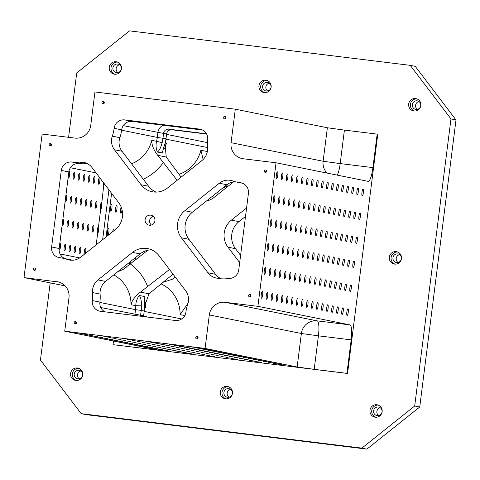 <?xml version="1.0" encoding="UTF-8"?>
<svg xmlns="http://www.w3.org/2000/svg" width="480" height="480" viewBox="0 0 480 480"><rect width="100%" height="100%" fill="white"/><g stroke="black" fill="none" stroke-linecap="round" stroke-linejoin="round"><path stroke-width="0.72" d="M68.586 137.31L76.716 72.972L129.54 30.87L410.226 65.34L450.966 118.932L456 119.946L415.266 66.354L410.226 65.34M199.176 347.904L192.552 347.076L199.176 347.904M162.696 282.414L172.326 279.264L175.332 277.17M233.658 181.806L214.11 197.382A19.296 18.852 -78.6 0 1 206.388 201.072M181.128 177.144L166.248 157.056L165.18 146.046L166.38 143.292L165.21 143.058M131.55 163.812A33.762 32.988 -78.6 0 0 151.776 140.346C151.644 145.008 153.648 150.012 157.782 155.352L177.144 180.318M245.508 216.414L238.944 221.64L231.39 220.116L246.57 208.02M117.552 271.872L123.222 269.364L147.792 250.242M169.476 269.466L140.502 292.098C135.186 296.148 132.024 300.354 131.01 304.716A33.762 32.988 -78.6 0 0 113.772 274.884M62.562 258.156A38.586 37.698 101.4 0 1 67.41 259.482A14.472 14.136 -78.6 0 0 69.228 259.98A14.472 14.136 -78.6 0 0 80.73 257.166L115.23 229.668A19.296 18.852 -78.6 0 0 118.65 202.602L92.046 167.598A14.472 14.136 -78.6 0 0 83.7 162.348A14.472 14.136 -78.6 0 0 79.71 162.132A38.586 37.698 101.4 0 1 71.856 162.006A9.648 9.426 -78.6 0 0 61.29 170.43L51.624 246.984A9.648 9.426 -78.6 0 0 59.766 257.7A38.586 37.698 101.4 0 1 62.562 258.156L70.116 259.68A38.586 37.698 101.4 0 1 72.498 260.244M151.548 249.81A19.296 18.852 101.4 0 0 140.07 253.926L105.57 281.424A14.472 14.136 101.4 0 0 100.104 294.078A38.586 37.698 101.4 0 1 99.912 302.1L92.358 300.576A9.648 9.426 -78.6 0 0 100.506 311.292L175.356 320.484A9.648 9.426 -78.6 0 0 185.922 312.066A38.586 37.698 101.4 0 1 187.734 304.242A14.472 14.136 -78.6 0 0 185.58 290.652L158.976 255.654A19.296 18.852 -78.6 0 0 147.852 248.646A19.296 18.852 -78.6 0 0 132.516 252.402L98.01 279.9A14.472 14.136 -78.6 0 0 92.55 292.554A38.586 37.698 101.4 0 1 92.358 300.576M156.048 192.102A19.296 18.852 101.4 0 1 148.614 186.264L122.01 151.26A14.472 14.136 101.4 0 1 119.862 137.67L112.308 136.146A14.472 14.136 -78.6 0 0 114.456 149.736L141.06 184.74A19.296 18.852 -78.6 0 0 152.19 191.742A19.296 18.852 -78.6 0 0 167.526 187.986L202.026 160.488A14.472 14.136 -78.6 0 0 207.492 147.84A38.586 37.698 101.4 0 1 207.678 139.818A9.648 9.426 -78.6 0 0 199.53 129.096L124.686 119.904A9.648 9.426 -78.6 0 0 114.12 128.328A38.586 37.698 101.4 0 1 112.308 136.146M121.626 130.212L157.284 137.4A33.762 32.988 101.4 0 1 156.558 141.312L162.138 142.65C160.866 147.582 159.282 150.714 157.392 152.046L162.294 152.94M140.502 292.098L148.974 293.808L145.158 304.68L145.614 307.662A33.762 32.988 -78.6 0 0 145.188 301.896M148.974 293.808L173.046 274.164M134.844 315.51A9.648 9.426 101.4 0 1 134.922 314.436L135.522 309.648A33.762 32.988 101.4 0 0 135.792 305.682A16.884 16.494 101.4 0 1 139.272 295.476L144.306 296.49L144.54 306.504A38.586 37.698 -78.6 0 1 144.228 311.034L143.628 315.822A4.824 4.71 101.4 0 0 143.592 316.584M226.548 185.004L227.712 186.54M144.138 296.562L144.306 296.49A16.884 16.494 101.4 0 0 144.036 296.862M139.272 295.476C140.76 297.372 141.51 300.846 141.516 305.892A38.586 37.698 -78.6 0 1 141.21 310.428L144.228 311.034M119.22 270.54L120.138 271.008M121.05 270.6L119.76 270.108M202.758 352.314L196.134 351.492L202.758 352.314M207.792 353.328L201.168 352.506L207.792 353.328M197.724 351.3L191.1 350.472L197.724 351.3M212.832 354.348L206.208 353.52L212.832 354.348M217.866 355.362L211.242 354.534L217.866 355.362M222.9 356.376L216.276 355.554L222.9 356.376M227.94 357.39L221.316 356.568L227.94 357.39M232.974 358.41L226.35 357.582L232.974 358.41M238.014 359.424L231.384 358.596L238.014 359.424M129.006 339.288L122.382 338.46L129.006 339.288M134.04 340.302L127.416 339.474L134.04 340.302M139.08 341.316L132.456 340.494L139.08 341.316M144.114 342.33L137.49 341.508L144.114 342.33M149.148 343.35L142.524 342.522L149.148 343.35M154.188 344.364L147.564 343.536L154.188 344.364M159.222 345.378L152.598 344.556L159.222 345.378M164.256 346.398L157.632 345.57L164.256 346.398M169.296 347.412L162.672 346.584L169.296 347.412M174.33 348.426L167.706 347.604L174.33 348.426M179.37 349.44L172.74 348.618L179.37 349.44M184.404 350.46L177.78 349.632L184.404 350.46M189.438 351.474L182.814 350.646L189.438 351.474M194.478 352.488L187.854 351.666L194.478 352.488M199.512 353.502L192.888 352.68L199.512 353.502M204.546 354.522L197.922 353.694L204.546 354.522M209.586 355.536L202.962 354.708L209.586 355.536M214.62 356.55L207.996 355.728L214.62 356.55M105.612 336.414L98.988 335.586L105.612 336.414M110.652 337.428L104.028 336.606L110.652 337.428M115.686 338.442L109.062 337.62L115.686 338.442M120.726 339.462L114.102 338.634L120.726 339.462M125.76 340.476L119.136 339.648L125.76 340.476M130.794 341.49L124.17 340.668L130.794 341.49M135.834 342.51L129.21 341.682L135.834 342.51M140.868 343.524L134.244 342.696L140.868 343.524M145.902 344.538L139.278 343.716L145.902 344.538M150.942 345.552L144.318 344.73L150.942 345.552M155.976 346.572L149.352 345.744L155.976 346.572M140.58 316.212A4.824 4.71 101.4 0 1 140.604 315.21L141.21 310.428L135.522 309.648L99.876 302.46M321.786 229.908A3.378 0.72 -83 0 1 322.074 233.376A3.378 0.72 -83 0 1 320.952 236.61A3.378 0.72 -83 0 1 320.652 233.172A3.378 0.72 -83 0 1 321.774 229.908A3.378 0.72 -83 0 1 321.786 229.908M326.82 230.928A3.378 0.72 -83 0 1 327.108 234.39A3.378 0.72 -83 0 1 325.986 237.624A3.378 0.72 -83 0 1 325.686 234.186A3.378 0.72 -83 0 1 326.808 230.922A3.378 0.72 -83 0 1 326.82 230.928M316.752 228.894A3.378 0.72 -83 0 1 317.034 232.356A3.378 0.72 -83 0 1 315.912 235.596A3.378 0.72 -83 0 1 315.612 232.158A3.378 0.72 -83 0 1 316.74 228.894A3.378 0.72 -83 0 1 316.752 228.894M331.86 231.942A3.378 0.72 -83 0 1 332.142 235.404A3.378 0.72 -83 0 1 331.026 238.644A3.378 0.72 -83 0 1 330.726 235.206A3.378 0.72 -83 0 1 331.848 231.942A3.378 0.72 -83 0 1 331.86 231.942M336.894 232.956A3.378 0.72 -83 0 1 337.182 236.424A3.378 0.72 -83 0 1 336.06 239.658A3.378 0.72 -83 0 1 335.76 236.22A3.378 0.72 -83 0 1 336.882 232.956A3.378 0.72 -83 0 1 336.894 232.956M341.928 233.97A3.378 0.72 -83 0 1 342.216 237.438A3.378 0.72 -83 0 1 341.094 240.672A3.378 0.72 -83 0 1 340.794 237.234A3.378 0.72 -83 0 1 341.916 233.97A3.378 0.72 -83 0 1 341.928 233.97M346.968 234.99A3.378 0.72 -83 0 1 347.25 238.452A3.378 0.72 -83 0 1 346.134 241.692A3.378 0.72 -83 0 1 345.834 238.248A3.378 0.72 -83 0 1 346.956 234.984A3.378 0.72 -83 0 1 346.968 234.99M352.002 236.004A3.378 0.72 -83 0 1 352.29 239.466A3.378 0.72 -83 0 1 351.168 242.706A3.378 0.72 -83 0 1 350.868 239.268A3.378 0.72 -83 0 1 351.99 236.004A3.378 0.72 -83 0 1 352.002 236.004M357.036 237.018A3.378 0.72 -83 0 1 357.324 240.486A3.378 0.72 -83 0 1 356.202 243.72A3.378 0.72 -83 0 1 355.902 240.282A3.378 0.72 -83 0 1 357.03 237.018A3.378 0.72 -83 0 1 357.036 237.018M268.404 243.678A3.378 0.72 -83 0 1 268.686 247.14A3.378 0.72 -83 0 1 267.564 250.38A3.378 0.72 -83 0 1 267.264 246.942A3.378 0.72 -83 0 1 268.392 243.678A3.378 0.72 -83 0 1 268.404 243.678M273.438 244.692A3.378 0.72 -83 0 1 273.726 248.16A3.378 0.72 -83 0 1 272.604 251.394A3.378 0.72 -83 0 1 272.304 247.956A3.378 0.72 -83 0 1 273.426 244.692A3.378 0.72 -83 0 1 273.438 244.692M278.472 245.706A3.378 0.72 -83 0 1 278.76 249.174A3.378 0.72 -83 0 1 277.638 252.408A3.378 0.72 -83 0 1 277.338 248.97A3.378 0.72 -83 0 1 278.46 245.706A3.378 0.72 -83 0 1 278.472 245.706M283.512 246.726A3.378 0.72 -83 0 1 283.794 250.188A3.378 0.72 -83 0 1 282.678 253.422A3.378 0.72 -83 0 1 282.378 249.984A3.378 0.72 -83 0 1 283.5 246.72A3.378 0.72 -83 0 1 283.512 246.726M288.546 247.74A3.378 0.72 -83 0 1 288.834 251.202A3.378 0.72 -83 0 1 287.712 254.442A3.378 0.72 -83 0 1 287.412 251.004A3.378 0.72 -83 0 1 288.534 247.74A3.378 0.72 -83 0 1 288.546 247.74M293.58 248.754A3.378 0.72 -83 0 1 293.868 252.222A3.378 0.72 -83 0 1 292.746 255.456A3.378 0.72 -83 0 1 292.446 252.018A3.378 0.72 -83 0 1 293.568 248.754A3.378 0.72 -83 0 1 293.58 248.754M298.62 249.774A3.378 0.72 -83 0 1 298.902 253.236A3.378 0.72 -83 0 1 297.786 256.47A3.378 0.72 -83 0 1 297.486 253.032A3.378 0.72 -83 0 1 298.608 249.768A3.378 0.72 -83 0 1 298.62 249.774M303.654 250.788A3.378 0.72 -83 0 1 303.942 254.25A3.378 0.72 -83 0 1 302.82 257.49A3.378 0.72 -83 0 1 302.52 254.046A3.378 0.72 -83 0 1 303.642 250.788A3.378 0.72 -83 0 1 303.654 250.788M308.694 251.802A3.378 0.72 -83 0 1 308.976 255.264A3.378 0.72 -83 0 1 307.854 258.504A3.378 0.72 -83 0 1 307.554 255.066A3.378 0.72 -83 0 1 308.682 251.802A3.378 0.72 -83 0 1 308.694 251.802M313.728 252.816A3.378 0.72 -83 0 1 314.01 256.284A3.378 0.72 -83 0 1 312.894 259.518A3.378 0.72 -83 0 1 312.594 256.08A3.378 0.72 -83 0 1 313.716 252.816A3.378 0.72 -83 0 1 313.728 252.816M318.762 253.836A3.378 0.72 -83 0 1 319.05 257.298A3.378 0.72 -83 0 1 317.928 260.532A3.378 0.72 -83 0 1 317.628 257.094A3.378 0.72 -83 0 1 318.75 253.83A3.378 0.72 -83 0 1 318.762 253.836M323.802 254.85A3.378 0.72 -83 0 1 324.084 258.312A3.378 0.72 -83 0 1 322.962 261.552A3.378 0.72 -83 0 1 322.662 258.114A3.378 0.72 -83 0 1 323.79 254.85A3.378 0.72 -83 0 1 323.802 254.85M328.836 255.864A3.378 0.72 -83 0 1 329.124 259.332A3.378 0.72 -83 0 1 328.002 262.566A3.378 0.72 -83 0 1 327.702 259.128A3.378 0.72 -83 0 1 328.824 255.864A3.378 0.72 -83 0 1 328.836 255.864M333.87 256.878A3.378 0.72 -83 0 1 334.158 260.346A3.378 0.72 -83 0 1 333.036 263.58A3.378 0.72 -83 0 1 332.736 260.142A3.378 0.72 -83 0 1 333.858 256.878A3.378 0.72 -83 0 1 333.87 256.878M338.91 257.898A3.378 0.72 -83 0 1 339.192 261.36A3.378 0.72 -83 0 1 338.076 264.594A3.378 0.72 -83 0 1 337.776 261.156A3.378 0.72 -83 0 1 338.898 257.892A3.378 0.72 -83 0 1 338.91 257.898M343.944 258.912A3.378 0.72 -83 0 1 344.232 262.374A3.378 0.72 -83 0 1 343.11 265.614A3.378 0.72 -83 0 1 342.81 262.176A3.378 0.72 -83 0 1 343.932 258.912A3.378 0.72 -83 0 1 343.944 258.912M348.978 259.926A3.378 0.72 -83 0 1 349.266 263.394A3.378 0.72 -83 0 1 348.144 266.628A3.378 0.72 -83 0 1 347.844 263.19A3.378 0.72 -83 0 1 348.966 259.926A3.378 0.72 -83 0 1 348.978 259.926M354.018 260.946A3.378 0.72 -83 0 1 354.3 264.408A3.378 0.72 -83 0 1 353.184 267.642A3.378 0.72 -83 0 1 352.884 264.204A3.378 0.72 -83 0 1 354.006 260.94A3.378 0.72 -83 0 1 354.018 260.946M265.38 267.6A3.378 0.72 -83 0 1 265.662 271.068A3.378 0.72 -83 0 1 264.546 274.302A3.378 0.72 -83 0 1 264.246 270.864A3.378 0.72 -83 0 1 265.368 267.6A3.378 0.72 -83 0 1 265.38 267.6M270.414 268.614A3.378 0.72 -83 0 1 270.702 272.082A3.378 0.72 -83 0 1 269.58 275.316A3.378 0.72 -83 0 1 269.28 271.878A3.378 0.72 -83 0 1 270.402 268.614A3.378 0.72 -83 0 1 270.414 268.614M275.454 269.634A3.378 0.72 -83 0 1 275.736 273.096A3.378 0.72 -83 0 1 274.62 276.33A3.378 0.72 -83 0 1 274.314 272.892A3.378 0.72 -83 0 1 275.442 269.628A3.378 0.72 -83 0 1 275.454 269.634M280.488 270.648A3.378 0.72 -83 0 1 280.776 274.11A3.378 0.72 -83 0 1 279.654 277.35A3.378 0.72 -83 0 1 279.354 273.912A3.378 0.72 -83 0 1 280.476 270.648A3.378 0.72 -83 0 1 280.488 270.648M285.522 271.662A3.378 0.72 -83 0 1 285.81 275.13A3.378 0.72 -83 0 1 284.688 278.364A3.378 0.72 -83 0 1 284.388 274.926A3.378 0.72 -83 0 1 285.51 271.662A3.378 0.72 -83 0 1 285.522 271.662M290.562 272.682A3.378 0.72 -83 0 1 290.844 276.144A3.378 0.72 -83 0 1 289.728 279.378A3.378 0.72 -83 0 1 289.428 275.94A3.378 0.72 -83 0 1 290.55 272.676A3.378 0.72 -83 0 1 290.562 272.682M295.596 273.696A3.378 0.72 -83 0 1 295.884 277.158A3.378 0.72 -83 0 1 294.762 280.398A3.378 0.72 -83 0 1 294.462 276.954A3.378 0.72 -83 0 1 295.584 273.69A3.378 0.72 -83 0 1 295.596 273.696M300.63 274.71A3.378 0.72 -83 0 1 300.918 278.172A3.378 0.72 -83 0 1 299.796 281.412A3.378 0.72 -83 0 1 299.496 277.974A3.378 0.72 -83 0 1 300.624 274.71A3.378 0.72 -83 0 1 300.63 274.71M305.67 275.724A3.378 0.72 -83 0 1 305.952 279.192A3.378 0.72 -83 0 1 304.836 282.426A3.378 0.72 -83 0 1 304.536 278.988A3.378 0.72 -83 0 1 305.658 275.724A3.378 0.72 -83 0 1 305.67 275.724M310.704 276.744A3.378 0.72 -83 0 1 310.992 280.206A3.378 0.72 -83 0 1 309.87 283.44A3.378 0.72 -83 0 1 309.57 280.002A3.378 0.72 -83 0 1 310.692 276.738A3.378 0.72 -83 0 1 310.704 276.744M315.744 277.758A3.378 0.72 -83 0 1 316.026 281.22A3.378 0.72 -83 0 1 314.904 284.46A3.378 0.72 -83 0 1 314.604 281.022A3.378 0.72 -83 0 1 315.732 277.758A3.378 0.72 -83 0 1 315.744 277.758M319.77 204.972A3.378 0.72 -83 0 1 320.058 208.434A3.378 0.72 -83 0 1 318.936 211.674A3.378 0.72 -83 0 1 318.636 208.236A3.378 0.72 -83 0 1 319.758 204.972A3.378 0.72 -83 0 1 319.77 204.972M324.81 205.986A3.378 0.72 -83 0 1 325.092 209.454A3.378 0.72 -83 0 1 323.976 212.688A3.378 0.72 -83 0 1 323.67 209.25A3.378 0.72 -83 0 1 324.798 205.986A3.378 0.72 -83 0 1 324.81 205.986M314.736 203.958A3.378 0.72 -83 0 1 315.018 207.42A3.378 0.72 -83 0 1 313.902 210.654A3.378 0.72 -83 0 1 313.602 207.216A3.378 0.72 -83 0 1 314.724 203.952A3.378 0.72 -83 0 1 314.736 203.958M329.844 207A3.378 0.72 -83 0 1 330.132 210.468A3.378 0.72 -83 0 1 329.01 213.702A3.378 0.72 -83 0 1 328.71 210.264A3.378 0.72 -83 0 1 329.832 207A3.378 0.72 -83 0 1 329.844 207M334.878 208.02A3.378 0.72 -83 0 1 335.166 211.482A3.378 0.72 -83 0 1 334.044 214.716A3.378 0.72 -83 0 1 333.744 211.278A3.378 0.72 -83 0 1 334.866 208.014A3.378 0.72 -83 0 1 334.878 208.02M339.918 209.034A3.378 0.72 -83 0 1 340.2 212.496A3.378 0.72 -83 0 1 339.084 215.736A3.378 0.72 -83 0 1 338.784 212.298A3.378 0.72 -83 0 1 339.906 209.034A3.378 0.72 -83 0 1 339.918 209.034M344.952 210.048A3.378 0.72 -83 0 1 345.24 213.516A3.378 0.72 -83 0 1 344.118 216.75A3.378 0.72 -83 0 1 343.818 213.312A3.378 0.72 -83 0 1 344.94 210.048A3.378 0.72 -83 0 1 344.952 210.048M349.986 211.068A3.378 0.72 -83 0 1 350.274 214.53A3.378 0.72 -83 0 1 349.152 217.764A3.378 0.72 -83 0 1 348.852 214.326A3.378 0.72 -83 0 1 349.98 211.062A3.378 0.72 -83 0 1 349.986 211.068M355.026 212.082A3.378 0.72 -83 0 1 355.308 215.544A3.378 0.72 -83 0 1 354.192 218.784A3.378 0.72 -83 0 1 353.892 215.34A3.378 0.72 -83 0 1 355.014 212.076A3.378 0.72 -83 0 1 355.026 212.082M360.06 213.096A3.378 0.72 -83 0 1 360.348 216.558A3.378 0.72 -83 0 1 359.226 219.798A3.378 0.72 -83 0 1 358.926 216.36A3.378 0.72 -83 0 1 360.048 213.096A3.378 0.72 -83 0 1 360.06 213.096M271.422 219.756A3.378 0.72 -83 0 1 271.71 223.218A3.378 0.72 -83 0 1 270.588 226.452A3.378 0.72 -83 0 1 270.288 223.014A3.378 0.72 -83 0 1 271.41 219.75A3.378 0.72 -83 0 1 271.422 219.756M276.462 220.77A3.378 0.72 -83 0 1 276.744 224.232A3.378 0.72 -83 0 1 275.628 227.472A3.378 0.72 -83 0 1 275.322 224.034A3.378 0.72 -83 0 1 276.45 220.77A3.378 0.72 -83 0 1 276.462 220.77M281.496 221.784A3.378 0.72 -83 0 1 281.784 225.252A3.378 0.72 -83 0 1 280.662 228.486A3.378 0.72 -83 0 1 280.362 225.048A3.378 0.72 -83 0 1 281.484 221.784A3.378 0.72 -83 0 1 281.496 221.784M286.53 222.804A3.378 0.72 -83 0 1 286.818 226.266A3.378 0.72 -83 0 1 285.696 229.5A3.378 0.72 -83 0 1 285.396 226.062A3.378 0.72 -83 0 1 286.518 222.798A3.378 0.72 -83 0 1 286.53 222.804M291.57 223.818A3.378 0.72 -83 0 1 291.852 227.28A3.378 0.72 -83 0 1 290.736 230.52A3.378 0.72 -83 0 1 290.436 227.076A3.378 0.72 -83 0 1 291.558 223.812A3.378 0.72 -83 0 1 291.57 223.818M296.604 224.832A3.378 0.72 -83 0 1 296.892 228.294A3.378 0.72 -83 0 1 295.77 231.534A3.378 0.72 -83 0 1 295.47 228.096A3.378 0.72 -83 0 1 296.592 224.832A3.378 0.72 -83 0 1 296.604 224.832M301.638 225.846A3.378 0.72 -83 0 1 301.926 229.314A3.378 0.72 -83 0 1 300.804 232.548A3.378 0.72 -83 0 1 300.504 229.11A3.378 0.72 -83 0 1 301.632 225.846A3.378 0.72 -83 0 1 301.638 225.846M306.678 226.866A3.378 0.72 -83 0 1 306.96 230.328A3.378 0.72 -83 0 1 305.844 233.562A3.378 0.72 -83 0 1 305.544 230.124A3.378 0.72 -83 0 1 306.666 226.86A3.378 0.72 -83 0 1 306.678 226.866M311.712 227.88A3.378 0.72 -83 0 1 312 231.342A3.378 0.72 -83 0 1 310.878 234.582A3.378 0.72 -83 0 1 310.578 231.144A3.378 0.72 -83 0 1 311.7 227.88A3.378 0.72 -83 0 1 311.712 227.88M239.676 262.584L227.976 247.188A19.296 18.852 -78.6 0 1 231.39 220.116M240.588 255.366L235.53 248.706L227.976 247.188M238.944 221.64A19.296 18.852 -78.6 0 0 235.53 248.706M162.138 142.65A38.586 37.698 -78.6 0 0 162.972 138.18L163.572 133.392A4.824 4.71 101.4 0 1 168.858 129.18L206.514 133.806M162.258 152.646A16.884 16.494 101.4 0 0 162.426 153.06C162.576 151.368 163.488 148.098 165.162 143.256A38.586 37.698 -78.6 0 0 165.99 138.786L166.596 134.004A4.824 4.71 101.4 0 1 171.876 129.792L206.652 134.064M106.08 236.958L111.594 193.32M108.888 231.912A3.378 0.72 97 0 0 108.594 228.42A3.378 0.72 97 0 0 107.478 231.63A3.378 0.72 97 0 0 107.772 235.122A3.378 0.72 97 0 0 108.888 231.912M96.204 244.83L97.686 233.088L98.136 232.686L98.838 226.854L98.532 226.392A3.378 0.72 97 0 0 98.526 226.392A3.378 0.72 97 0 0 97.404 229.626A3.378 0.72 97 0 0 97.686 233.088A3.378 0.72 97 0 0 97.698 233.094M98.04 232.812A3.378 0.72 97 0 0 98.814 229.884A3.378 0.72 97 0 0 98.784 226.728M114.024 230.628A3.378 0.72 97 0 0 113.634 229.44A3.378 0.72 97 0 0 112.662 231.714M65.13 201.372A3.378 0.72 97 0 0 65.472 202.062A3.378 0.72 97 0 0 66.588 198.852A3.378 0.72 97 0 0 66.294 195.36A3.378 0.72 97 0 0 65.826 195.882M71.622 199.866A3.378 0.72 97 0 0 71.328 196.374A3.378 0.72 97 0 0 70.212 199.584A3.378 0.72 97 0 0 70.506 203.076A3.378 0.72 97 0 0 71.622 199.866M76.656 200.88A3.378 0.72 97 0 0 76.362 197.388A3.378 0.72 97 0 0 75.246 200.598A3.378 0.72 97 0 0 75.54 204.09A3.378 0.72 97 0 0 76.656 200.88M81.696 201.9A3.378 0.72 97 0 0 81.402 198.402A3.378 0.72 97 0 0 80.286 201.612A3.378 0.72 97 0 0 80.58 205.104A3.378 0.72 97 0 0 81.696 201.9M86.73 202.914A3.378 0.72 97 0 0 86.436 199.422A3.378 0.72 97 0 0 85.32 202.626A3.378 0.72 97 0 0 85.614 206.124A3.378 0.72 97 0 0 86.73 202.914M91.764 203.928A3.378 0.72 97 0 0 91.476 200.436A3.378 0.72 97 0 0 90.354 203.646A3.378 0.72 97 0 0 90.648 207.138A3.378 0.72 97 0 0 91.764 203.928M96.804 204.942A3.378 0.72 97 0 0 96.51 201.45A3.378 0.72 97 0 0 95.394 204.66A3.378 0.72 97 0 0 95.688 208.152A3.378 0.72 97 0 0 96.804 204.942M101.556 202.47A3.378 0.72 97 0 0 101.544 202.464A3.378 0.72 97 0 0 100.428 205.704A3.378 0.72 97 0 0 100.71 209.166A3.378 0.72 97 0 0 100.722 209.172L101.16 208.764L103.734 185.244A3.378 0.72 97 0 0 103.746 185.244A3.378 0.72 97 0 1 103.374 182.502M101.064 208.89A3.378 0.72 97 0 0 101.838 205.962A3.378 0.72 97 0 0 101.802 202.806M111.912 207.99A3.378 0.72 97 0 0 111.618 204.498A3.378 0.72 97 0 0 110.502 207.708A3.378 0.72 97 0 0 110.796 211.2A3.378 0.72 97 0 0 111.912 207.99M116.946 209.004A3.378 0.72 97 0 0 116.652 205.512A3.378 0.72 97 0 0 115.536 208.722A3.378 0.72 97 0 0 115.83 212.214A3.378 0.72 97 0 0 116.946 209.004M121.194 207.114A3.378 0.72 97 0 0 120.576 209.736A3.378 0.72 97 0 0 120.87 213.234A3.378 0.72 97 0 0 121.986 210.024A3.378 0.72 97 0 0 122.022 209.7M68.154 177.45A3.378 0.72 97 0 0 68.49 178.134A3.378 0.72 97 0 0 69.606 174.93A3.378 0.72 97 0 0 69.312 171.432A3.378 0.72 97 0 0 68.844 171.96A9.648 9.426 101.4 0 1 79.41 163.53L71.856 162.006M74.646 175.944A3.378 0.72 97 0 0 74.352 172.452A3.378 0.72 97 0 0 73.236 175.656A3.378 0.72 97 0 0 73.53 179.154A3.378 0.72 97 0 0 74.646 175.944M79.68 176.958A3.378 0.72 97 0 0 79.386 173.466A3.378 0.72 97 0 0 78.27 176.676A3.378 0.72 97 0 0 78.564 180.168A3.378 0.72 97 0 0 79.68 176.958M84.714 177.972A3.378 0.72 97 0 0 84.42 174.48A3.378 0.72 97 0 0 83.304 177.69A3.378 0.72 97 0 0 83.598 181.182A3.378 0.72 97 0 0 84.714 177.972M89.754 178.992A3.378 0.72 97 0 0 89.46 175.494A3.378 0.72 97 0 0 88.344 178.704A3.378 0.72 97 0 0 88.638 182.196A3.378 0.72 97 0 0 89.754 178.992M94.788 180.006A3.378 0.72 97 0 0 94.494 176.514A3.378 0.72 97 0 0 93.378 179.724A3.378 0.72 97 0 0 93.672 183.216A3.378 0.72 97 0 0 94.788 180.006M99.624 177.57A3.378 0.72 97 0 0 99.534 177.528A3.378 0.72 97 0 0 98.412 180.738A3.378 0.72 97 0 0 98.706 184.23A3.378 0.72 97 0 0 99.828 181.02A3.378 0.72 97 0 0 99.72 177.696M104.088 184.968A3.378 0.72 97 0 0 104.484 183.96M104.604 184.128L103.734 185.244M102.636 239.706L108.936 189.822M90.552 249.336A3.378 0.72 97 0 0 90.462 249.3A3.378 0.72 97 0 0 90.03 249.75M129.522 262.332A3.378 0.72 97 0 0 129.93 264.126A3.378 0.72 97 0 0 131.016 261.138M136.176 259.494A3.378 0.72 97 0 0 135.792 258.438A3.378 0.72 97 0 0 134.856 260.55M62.106 225.3A3.378 0.72 97 0 0 62.448 225.984A3.378 0.72 97 0 0 63.564 222.774A3.378 0.72 97 0 0 63.27 219.282A3.378 0.72 97 0 0 62.802 219.804M68.598 223.788A3.378 0.72 97 0 0 68.304 220.296A3.378 0.72 97 0 0 67.188 223.506A3.378 0.72 97 0 0 67.482 226.998A3.378 0.72 97 0 0 68.598 223.788M73.638 224.808A3.378 0.72 97 0 0 73.344 221.31A3.378 0.72 97 0 0 72.228 224.52A3.378 0.72 97 0 0 72.522 228.012A3.378 0.72 97 0 0 73.638 224.808M78.672 225.822A3.378 0.72 97 0 0 78.378 222.33A3.378 0.72 97 0 0 77.262 225.534A3.378 0.72 97 0 0 77.556 229.032A3.378 0.72 97 0 0 78.672 225.822M83.706 226.836A3.378 0.72 97 0 0 83.412 223.344A3.378 0.72 97 0 0 82.296 226.554A3.378 0.72 97 0 0 82.59 230.046A3.378 0.72 97 0 0 83.706 226.836M88.746 227.85A3.378 0.72 97 0 0 88.452 224.358A3.378 0.72 97 0 0 87.336 227.568A3.378 0.72 97 0 0 87.63 231.06A3.378 0.72 97 0 0 88.746 227.85M93.78 228.87A3.378 0.72 97 0 0 93.486 225.372A3.378 0.72 97 0 0 92.37 228.582A3.378 0.72 97 0 0 92.664 232.074A3.378 0.72 97 0 0 93.78 228.87M117.96 72.594A4.338 4.242 101.4 0 1 119.538 64.77M117.654 64.05A4.338 4.242 101.4 0 1 121.272 69.192A4.338 4.242 101.4 0 1 116.256 72.612A4.338 4.242 101.4 0 1 112.926 67.674A4.338 4.242 101.4 0 1 117.654 64.05M417.36 109.362A4.338 4.242 101.4 0 1 418.938 101.538M79.278 378.816A4.338 4.242 101.4 0 1 80.856 370.992M228.972 397.2A4.338 4.242 101.4 0 1 230.55 389.376M378.672 415.584A4.338 4.242 101.4 0 1 380.25 407.76M398.016 262.47A4.338 4.242 101.4 0 1 399.594 254.652M267.66 90.978A4.338 4.242 101.4 0 1 269.238 83.154M50.196 282.888L40.452 360.054L81.186 413.646L86.22 414.66L366.906 449.13L419.736 407.028L456 119.946M235.302 109.194L327.366 127.764L323.13 161.256L231.072 142.686L235.302 109.194L94.956 91.962L90.726 125.454A14.472 14.136 -78.6 0 1 74.88 138.084L42.132 134.064L24 277.602L65.172 285.906M327.366 127.764L344.418 130.092L340.188 163.584L323.13 161.256A14.472 14.136 101.4 0 0 326.928 173.052M337.38 175.158A14.472 3.072 -83 0 0 340.188 163.584L372.936 167.61L377.166 134.118L344.418 130.092M377.166 134.118L377.772 134.238L347.55 373.47L113.646 344.748L145.788 348.648L145.92 347.568M419.736 407.028L414.696 406.014L450.966 118.932M109.266 67.254A6.27 6.126 101.4 0 1 116.592 61.854A6.27 6.126 101.4 0 1 121.356 69.21A6.27 6.126 101.4 0 1 114.108 74.148A6.27 6.126 101.4 0 1 109.266 67.254M408.666 104.022A6.27 6.126 101.4 0 1 415.986 98.622A6.27 6.126 101.4 0 1 420.756 105.978A6.27 6.126 101.4 0 1 413.508 110.91A6.27 6.126 101.4 0 1 408.666 104.022M70.584 373.47A6.27 6.126 101.4 0 1 77.904 368.07A6.27 6.126 101.4 0 1 82.668 375.432A6.27 6.126 101.4 0 1 75.426 380.364A6.27 6.126 101.4 0 1 70.584 373.47M220.284 391.854A6.27 6.126 101.4 0 1 227.604 386.454A6.27 6.126 101.4 0 1 232.368 393.816A6.27 6.126 101.4 0 1 225.126 398.748A6.27 6.126 101.4 0 1 220.284 391.854M369.984 410.238A6.27 6.126 101.4 0 1 377.304 404.838A6.27 6.126 101.4 0 1 382.068 412.194A6.27 6.126 101.4 0 1 374.826 417.132A6.27 6.126 101.4 0 1 369.984 410.238M389.322 257.13A6.27 6.126 101.4 0 1 396.648 251.73A6.27 6.126 101.4 0 1 401.412 259.086A6.27 6.126 101.4 0 1 394.164 264.024A6.27 6.126 101.4 0 1 389.322 257.13M258.966 85.638A6.27 6.126 101.4 0 1 266.286 80.238A6.27 6.126 101.4 0 1 271.056 87.594A6.27 6.126 101.4 0 1 263.808 92.526A6.27 6.126 101.4 0 1 258.966 85.638M81.186 413.646L361.872 448.116L414.696 406.014M237.15 433.11L233.1 432.54L237.15 433.11M366.906 449.13L361.872 448.116M267.354 82.434A4.338 4.242 101.4 0 1 270.972 87.576A4.338 4.242 101.4 0 1 265.956 90.996A4.338 4.242 101.4 0 1 262.626 86.058A4.338 4.242 101.4 0 1 267.354 82.434M267.156 80.478A6.27 6.126 -78.6 0 0 264.702 92.64M113.496 341.028L113.04 344.628M225.384 188.4A16.884 16.494 101.4 0 1 223.962 187.062M188.064 303.132L180.114 314.622L184.788 315.564M203.136 159.504L200.88 150.246A33.762 32.988 101.4 0 1 178.986 174.33M145.11 219.594A5.064 4.95 101.4 0 1 151.02 215.232A5.064 4.95 101.4 0 1 154.872 221.172A5.064 4.95 101.4 0 1 149.016 225.162A5.064 4.95 101.4 0 1 145.11 219.594M101.934 102.534A1.206 1.176 101.4 0 1 103.344 101.496A1.206 1.176 101.4 0 1 104.262 102.912A1.206 1.176 101.4 0 1 102.87 103.86A1.206 1.176 101.4 0 1 101.934 102.534M74.13 322.632A1.206 1.176 101.4 0 1 75.54 321.594A1.206 1.176 101.4 0 1 76.458 323.01A1.206 1.176 101.4 0 1 75.066 323.958A1.206 1.176 101.4 0 1 74.13 322.632M33.396 269.04A1.206 1.176 101.4 0 1 34.806 268.002A1.206 1.176 101.4 0 1 35.718 269.418A1.206 1.176 101.4 0 1 34.326 270.366A1.206 1.176 101.4 0 1 33.396 269.04M195.762 337.566A1.206 1.176 101.4 0 1 197.172 336.528A1.206 1.176 101.4 0 1 198.084 337.944A1.206 1.176 101.4 0 1 196.692 338.892A1.206 1.176 101.4 0 1 195.762 337.566M248.586 295.464A1.206 1.176 101.4 0 1 249.996 294.426A1.206 1.176 101.4 0 1 250.914 295.842A1.206 1.176 101.4 0 1 249.522 296.79A1.206 1.176 101.4 0 1 248.586 295.464M264.306 171.066A1.206 1.176 101.4 0 1 265.71 170.028A1.206 1.176 101.4 0 1 266.628 171.438A1.206 1.176 101.4 0 1 265.236 172.392A1.206 1.176 101.4 0 1 264.306 171.066M223.566 117.474A1.206 1.176 101.4 0 1 224.976 116.436A1.206 1.176 101.4 0 1 225.894 117.846A1.206 1.176 101.4 0 1 224.496 118.8A1.206 1.176 101.4 0 1 223.566 117.474M49.11 144.636A1.206 1.176 101.4 0 1 50.52 143.598A1.206 1.176 101.4 0 1 51.438 145.014A1.206 1.176 101.4 0 1 50.04 145.962A1.206 1.176 101.4 0 1 49.11 144.636M24 277.602L58.824 282.042M225.156 302.304L257.904 306.33L349.968 324.894L317.22 320.874L225.156 302.304A14.472 14.136 -78.6 0 0 209.31 314.934L205.08 348.432L64.734 331.194L68.97 297.702A14.472 14.136 -78.6 0 0 57.792 281.796A14.472 14.136 -78.6 0 0 56.748 281.622M257.904 306.33L276.036 162.786L243.294 158.766A14.472 14.136 -78.6 0 1 242.244 158.598A14.472 14.136 -78.6 0 1 231.072 142.686M220.332 278.262A38.586 37.698 101.4 0 1 228.18 278.382A9.648 9.426 -78.6 0 0 238.746 269.964L248.418 193.41A9.648 9.426 -78.6 0 0 240.27 182.688A38.586 37.698 101.4 0 1 237.474 182.238A38.586 37.698 101.4 0 1 232.626 180.912A14.472 14.136 -78.6 0 0 230.808 180.414A14.472 14.136 -78.6 0 0 219.306 183.228L184.806 210.726A19.296 18.852 -78.6 0 0 181.386 237.792L207.996 272.79A14.472 14.136 -78.6 0 0 216.342 278.046A14.472 14.136 -78.6 0 0 220.332 278.262M372.936 167.61A14.472 3.072 -83 0 1 368.148 181.362A14.472 3.072 -83 0 1 368.1 181.35L276.036 162.786M277.47 171.906A3.378 0.72 -83 0 1 277.752 175.374A3.378 0.72 -83 0 1 276.636 178.608A3.378 0.72 -83 0 1 276.336 175.17A3.378 0.72 -83 0 1 277.458 171.906A3.378 0.72 -83 0 1 277.47 171.906M282.504 172.926A3.378 0.72 -83 0 1 282.792 176.388A3.378 0.72 -83 0 1 281.67 179.622A3.378 0.72 -83 0 1 281.37 176.184A3.378 0.72 -83 0 1 282.492 172.92A3.378 0.72 -83 0 1 282.504 172.926M287.538 173.94A3.378 0.72 -83 0 1 287.826 177.402A3.378 0.72 -83 0 1 286.704 180.642A3.378 0.72 -83 0 1 286.404 177.198A3.378 0.72 -83 0 1 287.532 173.934A3.378 0.72 -83 0 1 287.538 173.94M292.578 174.954A3.378 0.72 -83 0 1 292.86 178.416A3.378 0.72 -83 0 1 291.744 181.656A3.378 0.72 -83 0 1 291.444 178.218A3.378 0.72 -83 0 1 292.566 174.954A3.378 0.72 -83 0 1 292.578 174.954M297.612 175.968A3.378 0.72 -83 0 1 297.9 179.436A3.378 0.72 -83 0 1 296.778 182.67A3.378 0.72 -83 0 1 296.478 179.232A3.378 0.72 -83 0 1 297.6 175.968A3.378 0.72 -83 0 1 297.612 175.968M302.652 176.988A3.378 0.72 -83 0 1 302.934 180.45A3.378 0.72 -83 0 1 301.812 183.684A3.378 0.72 -83 0 1 301.512 180.246A3.378 0.72 -83 0 1 302.64 176.982A3.378 0.72 -83 0 1 302.652 176.988M307.686 178.002A3.378 0.72 -83 0 1 307.968 181.464A3.378 0.72 -83 0 1 306.852 184.704A3.378 0.72 -83 0 1 306.552 181.266A3.378 0.72 -83 0 1 307.674 178.002A3.378 0.72 -83 0 1 307.686 178.002M312.72 179.016A3.378 0.72 -83 0 1 313.008 182.478A3.378 0.72 -83 0 1 311.886 185.718A3.378 0.72 -83 0 1 311.586 182.28A3.378 0.72 -83 0 1 312.708 179.016A3.378 0.72 -83 0 1 312.72 179.016M317.76 180.03A3.378 0.72 -83 0 1 318.042 183.498A3.378 0.72 -83 0 1 316.926 186.732A3.378 0.72 -83 0 1 316.62 183.294A3.378 0.72 -83 0 1 317.748 180.03A3.378 0.72 -83 0 1 317.76 180.03M322.794 181.05A3.378 0.72 -83 0 1 323.082 184.512A3.378 0.72 -83 0 1 321.96 187.746A3.378 0.72 -83 0 1 321.66 184.308A3.378 0.72 -83 0 1 322.782 181.044A3.378 0.72 -83 0 1 322.794 181.05M327.828 182.064A3.378 0.72 -83 0 1 328.116 185.526A3.378 0.72 -83 0 1 326.994 188.766A3.378 0.72 -83 0 1 326.694 185.328A3.378 0.72 -83 0 1 327.816 182.064A3.378 0.72 -83 0 1 327.828 182.064M332.868 183.078A3.378 0.72 -83 0 1 333.15 186.546A3.378 0.72 -83 0 1 332.034 189.78A3.378 0.72 -83 0 1 331.734 186.342A3.378 0.72 -83 0 1 332.856 183.078A3.378 0.72 -83 0 1 332.868 183.078M337.902 184.092A3.378 0.72 -83 0 1 338.19 187.56A3.378 0.72 -83 0 1 337.068 190.794A3.378 0.72 -83 0 1 336.768 187.356A3.378 0.72 -83 0 1 337.89 184.092A3.378 0.72 -83 0 1 337.902 184.092M342.936 185.112A3.378 0.72 -83 0 1 343.224 188.574A3.378 0.72 -83 0 1 342.102 191.808A3.378 0.72 -83 0 1 341.802 188.37A3.378 0.72 -83 0 1 342.93 185.106A3.378 0.72 -83 0 1 342.936 185.112M347.976 186.126A3.378 0.72 -83 0 1 348.258 189.588A3.378 0.72 -83 0 1 347.142 192.828A3.378 0.72 -83 0 1 346.842 189.39A3.378 0.72 -83 0 1 347.964 186.126A3.378 0.72 -83 0 1 347.976 186.126M353.01 187.14A3.378 0.72 -83 0 1 353.298 190.608A3.378 0.72 -83 0 1 352.176 193.842A3.378 0.72 -83 0 1 351.876 190.404A3.378 0.72 -83 0 1 352.998 187.14A3.378 0.72 -83 0 1 353.01 187.14M358.05 188.16A3.378 0.72 -83 0 1 358.332 191.622A3.378 0.72 -83 0 1 357.21 194.856A3.378 0.72 -83 0 1 356.91 191.418A3.378 0.72 -83 0 1 358.038 188.154A3.378 0.72 -83 0 1 358.05 188.16M363.084 189.174A3.378 0.72 -83 0 1 363.366 192.636A3.378 0.72 -83 0 1 362.25 195.876A3.378 0.72 -83 0 1 361.95 192.432A3.378 0.72 -83 0 1 363.072 189.174A3.378 0.72 -83 0 1 363.084 189.174M274.446 195.828A3.378 0.72 -83 0 1 274.734 199.296A3.378 0.72 -83 0 1 273.612 202.53A3.378 0.72 -83 0 1 273.312 199.092A3.378 0.72 -83 0 1 274.434 195.828A3.378 0.72 -83 0 1 274.446 195.828M279.48 196.848A3.378 0.72 -83 0 1 279.768 200.31A3.378 0.72 -83 0 1 278.646 203.544A3.378 0.72 -83 0 1 278.346 200.106A3.378 0.72 -83 0 1 279.468 196.842A3.378 0.72 -83 0 1 279.48 196.848M284.52 197.862A3.378 0.72 -83 0 1 284.802 201.324A3.378 0.72 -83 0 1 283.686 204.564A3.378 0.72 -83 0 1 283.386 201.126A3.378 0.72 -83 0 1 284.508 197.862A3.378 0.72 -83 0 1 284.52 197.862M289.554 198.876A3.378 0.72 -83 0 1 289.842 202.344A3.378 0.72 -83 0 1 288.72 205.578A3.378 0.72 -83 0 1 288.42 202.14A3.378 0.72 -83 0 1 289.542 198.876A3.378 0.72 -83 0 1 289.554 198.876M294.588 199.896A3.378 0.72 -83 0 1 294.876 203.358A3.378 0.72 -83 0 1 293.754 206.592A3.378 0.72 -83 0 1 293.454 203.154A3.378 0.72 -83 0 1 294.582 199.89A3.378 0.72 -83 0 1 294.588 199.896M299.628 200.91A3.378 0.72 -83 0 1 299.91 204.372A3.378 0.72 -83 0 1 298.794 207.612A3.378 0.72 -83 0 1 298.494 204.168A3.378 0.72 -83 0 1 299.616 200.91A3.378 0.72 -83 0 1 299.628 200.91M304.662 201.924A3.378 0.72 -83 0 1 304.95 205.386A3.378 0.72 -83 0 1 303.828 208.626A3.378 0.72 -83 0 1 303.528 205.188A3.378 0.72 -83 0 1 304.65 201.924A3.378 0.72 -83 0 1 304.662 201.924M309.702 202.938A3.378 0.72 -83 0 1 309.984 206.406A3.378 0.72 -83 0 1 308.862 209.64A3.378 0.72 -83 0 1 308.562 206.202A3.378 0.72 -83 0 1 309.69 202.938A3.378 0.72 -83 0 1 309.702 202.938M320.778 278.772A3.378 0.72 -83 0 1 321.06 282.234A3.378 0.72 -83 0 1 319.944 285.474A3.378 0.72 -83 0 1 319.644 282.036A3.378 0.72 -83 0 1 320.766 278.772A3.378 0.72 -83 0 1 320.778 278.772M325.812 279.786A3.378 0.72 -83 0 1 326.1 283.254A3.378 0.72 -83 0 1 324.978 286.488A3.378 0.72 -83 0 1 324.678 283.05A3.378 0.72 -83 0 1 325.8 279.786A3.378 0.72 -83 0 1 325.812 279.786M330.852 280.806A3.378 0.72 -83 0 1 331.134 284.268A3.378 0.72 -83 0 1 330.018 287.502A3.378 0.72 -83 0 1 329.712 284.064A3.378 0.72 -83 0 1 330.84 280.8A3.378 0.72 -83 0 1 330.852 280.806M335.886 281.82A3.378 0.72 -83 0 1 336.174 285.282A3.378 0.72 -83 0 1 335.052 288.522A3.378 0.72 -83 0 1 334.752 285.084A3.378 0.72 -83 0 1 335.874 281.82A3.378 0.72 -83 0 1 335.886 281.82M340.92 282.834A3.378 0.72 -83 0 1 341.208 286.302A3.378 0.72 -83 0 1 340.086 289.536A3.378 0.72 -83 0 1 339.786 286.098A3.378 0.72 -83 0 1 340.908 282.834A3.378 0.72 -83 0 1 340.92 282.834M345.96 283.854A3.378 0.72 -83 0 1 346.242 287.316A3.378 0.72 -83 0 1 345.126 290.55A3.378 0.72 -83 0 1 344.826 287.112A3.378 0.72 -83 0 1 345.948 283.848A3.378 0.72 -83 0 1 345.96 283.854M350.994 284.868A3.378 0.72 -83 0 1 351.282 288.33A3.378 0.72 -83 0 1 350.16 291.57A3.378 0.72 -83 0 1 349.86 288.126A3.378 0.72 -83 0 1 350.982 284.862A3.378 0.72 -83 0 1 350.994 284.868M262.356 291.522A3.378 0.72 -83 0 1 262.644 294.99A3.378 0.72 -83 0 1 261.522 298.224A3.378 0.72 -83 0 1 261.222 294.786A3.378 0.72 -83 0 1 262.344 291.522A3.378 0.72 -83 0 1 262.356 291.522M267.396 292.542A3.378 0.72 -83 0 1 267.678 296.004A3.378 0.72 -83 0 1 266.556 299.238A3.378 0.72 -83 0 1 266.256 295.8A3.378 0.72 -83 0 1 267.384 292.536A3.378 0.72 -83 0 1 267.396 292.542M272.43 293.556A3.378 0.72 -83 0 1 272.712 297.018A3.378 0.72 -83 0 1 271.596 300.258A3.378 0.72 -83 0 1 271.296 296.82A3.378 0.72 -83 0 1 272.418 293.556A3.378 0.72 -83 0 1 272.43 293.556M277.464 294.57A3.378 0.72 -83 0 1 277.752 298.038A3.378 0.72 -83 0 1 276.63 301.272A3.378 0.72 -83 0 1 276.33 297.834A3.378 0.72 -83 0 1 277.452 294.57A3.378 0.72 -83 0 1 277.464 294.57M282.504 295.584A3.378 0.72 -83 0 1 282.786 299.052A3.378 0.72 -83 0 1 281.67 302.286A3.378 0.72 -83 0 1 281.364 298.848A3.378 0.72 -83 0 1 282.492 295.584A3.378 0.72 -83 0 1 282.504 295.584M287.538 296.604A3.378 0.72 -83 0 1 287.826 300.066A3.378 0.72 -83 0 1 286.704 303.3A3.378 0.72 -83 0 1 286.404 299.862A3.378 0.72 -83 0 1 287.526 296.598A3.378 0.72 -83 0 1 287.538 296.604M292.572 297.618A3.378 0.72 -83 0 1 292.86 301.08A3.378 0.72 -83 0 1 291.738 304.32A3.378 0.72 -83 0 1 291.438 300.882A3.378 0.72 -83 0 1 292.56 297.618A3.378 0.72 -83 0 1 292.572 297.618M297.612 298.632A3.378 0.72 -83 0 1 297.894 302.1A3.378 0.72 -83 0 1 296.778 305.334A3.378 0.72 -83 0 1 296.478 301.896A3.378 0.72 -83 0 1 297.6 298.632A3.378 0.72 -83 0 1 297.612 298.632M302.646 299.652A3.378 0.72 -83 0 1 302.934 303.114A3.378 0.72 -83 0 1 301.812 306.348A3.378 0.72 -83 0 1 301.512 302.91A3.378 0.72 -83 0 1 302.634 299.646A3.378 0.72 -83 0 1 302.646 299.652M307.68 300.666A3.378 0.72 -83 0 1 307.968 304.128A3.378 0.72 -83 0 1 306.846 307.368A3.378 0.72 -83 0 1 306.546 303.924A3.378 0.72 -83 0 1 307.674 300.666A3.378 0.72 -83 0 1 307.68 300.666M312.72 301.68A3.378 0.72 -83 0 1 313.002 305.142A3.378 0.72 -83 0 1 311.886 308.382A3.378 0.72 -83 0 1 311.586 304.944A3.378 0.72 -83 0 1 312.708 301.68A3.378 0.72 -83 0 1 312.72 301.68M317.754 302.694A3.378 0.72 -83 0 1 318.042 306.162A3.378 0.72 -83 0 1 316.92 309.396A3.378 0.72 -83 0 1 316.62 305.958A3.378 0.72 -83 0 1 317.742 302.694A3.378 0.72 -83 0 1 317.754 302.694M322.794 303.714A3.378 0.72 -83 0 1 323.076 307.176A3.378 0.72 -83 0 1 321.954 310.41A3.378 0.72 -83 0 1 321.654 306.972A3.378 0.72 -83 0 1 322.782 303.708A3.378 0.72 -83 0 1 322.794 303.714M327.828 304.728A3.378 0.72 -83 0 1 328.11 308.19A3.378 0.72 -83 0 1 326.994 311.43A3.378 0.72 -83 0 1 326.694 307.992A3.378 0.72 -83 0 1 327.816 304.728A3.378 0.72 -83 0 1 327.828 304.728M332.862 305.742A3.378 0.72 -83 0 1 333.15 309.21A3.378 0.72 -83 0 1 332.028 312.444A3.378 0.72 -83 0 1 331.728 309.006A3.378 0.72 -83 0 1 332.85 305.742A3.378 0.72 -83 0 1 332.862 305.742M337.902 306.756A3.378 0.72 -83 0 1 338.184 310.224A3.378 0.72 -83 0 1 337.068 313.458A3.378 0.72 -83 0 1 336.762 310.02A3.378 0.72 -83 0 1 337.89 306.756A3.378 0.72 -83 0 1 337.902 306.756M342.936 307.776A3.378 0.72 -83 0 1 343.224 311.238A3.378 0.72 -83 0 1 342.102 314.472A3.378 0.72 -83 0 1 341.802 311.034A3.378 0.72 -83 0 1 342.924 307.77A3.378 0.72 -83 0 1 342.936 307.776M347.97 308.79A3.378 0.72 -83 0 1 348.258 312.252A3.378 0.72 -83 0 1 347.136 315.492A3.378 0.72 -83 0 1 346.836 312.054A3.378 0.72 -83 0 1 347.958 308.79A3.378 0.72 -83 0 1 347.97 308.79M349.968 324.894A14.472 3.072 -83 0 1 351.174 339.858L318.426 335.838L314.196 369.33L346.944 373.35L351.174 339.858M346.944 373.35L347.55 373.47M314.196 369.33L297.138 366.996L205.08 348.432M204.216 348.918L197.586 348.096L204.216 348.918M209.25 349.932L202.626 349.11L209.25 349.932M214.284 350.952L207.66 350.124L214.284 350.952M219.324 351.966L212.7 351.138L219.324 351.966M224.358 352.98L217.734 352.158L224.358 352.98M229.392 354L222.768 353.172L229.392 354M234.432 355.014L227.808 354.186L234.432 355.014M239.466 356.028L232.842 355.206L239.466 356.028M244.5 357.042L237.876 356.22L244.5 357.042M249.54 358.062L242.916 357.234L249.54 358.062M254.574 359.076L247.95 358.248L254.574 359.076M259.614 360.09L252.984 359.268L259.614 360.09M264.648 361.104L258.024 360.282L264.648 361.104M269.682 362.124L263.058 361.296L269.682 362.124M274.722 363.138L268.098 362.31L274.722 363.138M279.756 364.152L273.132 363.33L279.756 364.152M284.79 365.166L278.166 364.344L284.79 365.166M175.788 345.03L169.164 344.208L175.788 345.03M180.822 346.044L174.198 345.222L180.822 346.044M185.856 347.064L179.232 346.236L185.856 347.064M190.896 348.078L184.272 347.25L190.896 348.078M195.93 349.092L189.306 348.27L195.93 349.092M200.97 350.112L194.34 349.284L200.97 350.112M206.004 351.126L199.38 350.298L206.004 351.126M211.038 352.14L204.414 351.312L211.038 352.14M216.078 353.154L209.454 352.332L216.078 353.154M221.112 354.174L214.488 353.346L221.112 354.174M226.146 355.188L219.522 354.36L226.146 355.188M231.186 356.202L224.562 355.38L231.186 356.202M236.22 357.216L229.596 356.394L236.22 357.216M241.254 358.236L234.63 357.408L241.254 358.236M246.294 359.25L239.67 358.422L246.294 359.25M251.328 360.264L244.704 359.442L251.328 360.264M256.368 361.278L249.744 360.456L256.368 361.278M261.402 362.298L254.778 361.47L261.402 362.298M152.394 342.156L145.77 341.334L152.394 342.156M157.434 343.176L150.81 342.348L157.434 343.176M162.468 344.19L155.844 343.362L162.468 344.19M167.502 345.204L160.878 344.382L167.502 345.204M172.542 346.218L165.918 345.396L172.542 346.218M177.576 347.238L170.952 346.41L177.576 347.238M182.616 348.252L175.986 347.424L182.616 348.252M187.65 349.266L181.026 348.444L187.65 349.266M192.684 350.286L186.06 349.458L192.684 350.286M161.016 347.586L154.386 346.758L161.016 347.586M166.05 348.6L159.426 347.778L166.05 348.6M171.084 349.614L164.46 348.792L171.084 349.614M176.124 350.634L169.5 349.806L176.124 350.634M181.158 351.648L174.534 350.82L181.158 351.648M186.192 352.662L179.568 351.84L186.192 352.662M191.232 353.682L184.608 352.854L191.232 353.682M82.224 333.54L75.6 332.718L82.224 333.54M87.258 334.554L80.634 333.732L87.258 334.554M92.298 335.574L85.674 334.746L92.298 335.574M97.332 336.588L90.708 335.76L97.332 336.588M102.372 337.602L95.742 336.78L102.372 337.602M107.406 338.622L100.782 337.794L107.406 338.622M112.44 339.636L105.816 338.808L112.44 339.636M117.48 340.65L110.856 339.828L117.48 340.65M122.514 341.664L115.89 340.842L122.514 341.664M127.548 342.684L120.924 341.856L127.548 342.684M132.588 343.698L125.964 342.87L132.588 343.698M137.622 344.712L130.998 343.89L137.622 344.712M142.656 345.726L136.032 344.904L142.656 345.726M147.696 346.746L141.072 345.918L147.696 346.746M152.73 347.76L146.106 346.932L152.73 347.76M157.77 348.774L151.14 347.952L157.77 348.774M162.804 349.794L156.18 348.966L162.804 349.794M167.838 350.808L161.214 349.98L167.838 350.808M64.734 331.194L156.798 349.758L145.788 348.648M397.71 253.926A4.338 4.242 101.4 0 1 401.328 259.068A4.338 4.242 101.4 0 1 396.312 262.488A4.338 4.242 101.4 0 1 392.982 257.55A4.338 4.242 101.4 0 1 397.71 253.926M397.512 251.976A6.27 6.126 -78.6 0 0 395.058 264.132M378.372 407.034A4.338 4.242 101.4 0 1 381.984 412.182A4.338 4.242 101.4 0 1 376.968 415.596A4.338 4.242 101.4 0 1 373.638 410.664A4.338 4.242 101.4 0 1 378.372 407.034M378.168 405.084A6.27 6.126 -78.6 0 0 375.72 417.246M228.672 388.65A4.338 4.242 101.4 0 1 232.284 393.798A4.338 4.242 101.4 0 1 227.268 397.212A4.338 4.242 101.4 0 1 223.938 392.28A4.338 4.242 101.4 0 1 228.672 388.65M228.474 386.7A6.27 6.126 -78.6 0 0 226.02 398.862M78.972 370.266A4.338 4.242 101.4 0 1 82.584 375.414A4.338 4.242 101.4 0 1 77.568 378.828A4.338 4.242 101.4 0 1 74.244 373.896A4.338 4.242 101.4 0 1 78.972 370.266M78.774 368.316A6.27 6.126 -78.6 0 0 76.32 380.478M417.054 100.818A4.338 4.242 101.4 0 1 420.666 105.96A4.338 4.242 101.4 0 1 415.65 109.374A4.338 4.242 101.4 0 1 412.326 104.442A4.338 4.242 101.4 0 1 417.054 100.818M416.856 98.862A6.27 6.126 -78.6 0 0 414.402 111.024M117.456 62.094A6.27 6.126 -78.6 0 0 115.008 74.256M50.856 145.83A1.206 1.176 101.4 0 1 51.216 144.042M225.312 118.662A1.206 1.176 101.4 0 1 225.672 116.874M266.046 172.254A1.206 1.176 101.4 0 1 266.406 170.466M250.332 296.658A1.206 1.176 101.4 0 1 250.692 294.87M197.508 338.76A1.206 1.176 101.4 0 1 197.868 336.972M35.142 270.228A1.206 1.176 101.4 0 1 35.502 268.44M75.876 323.82A1.206 1.176 101.4 0 1 76.236 322.032M103.68 103.728A1.206 1.176 101.4 0 1 104.04 101.94M151.398 225.042A5.064 4.95 101.4 0 1 153.168 216.264M59.106 249.336A3.378 0.72 97 0 0 59.424 249.906A3.378 0.72 97 0 0 60.54 246.696A3.378 0.72 97 0 0 60.246 243.204A3.378 0.72 97 0 0 59.778 243.726M65.58 247.716A3.378 0.72 97 0 0 65.286 244.218A3.378 0.72 97 0 0 64.17 247.428A3.378 0.72 97 0 0 64.458 250.92A3.378 0.72 97 0 0 65.58 247.716M70.614 248.73A3.378 0.72 97 0 0 70.32 245.238A3.378 0.72 97 0 0 69.204 248.442A3.378 0.72 97 0 0 69.498 251.94A3.378 0.72 97 0 0 70.614 248.73M75.648 249.744A3.378 0.72 97 0 0 75.354 246.252A3.378 0.72 97 0 0 74.238 249.462A3.378 0.72 97 0 0 74.532 252.954A3.378 0.72 97 0 0 75.648 249.744M80.688 250.758A3.378 0.72 97 0 0 80.394 247.266A3.378 0.72 97 0 0 79.278 250.476A3.378 0.72 97 0 0 79.572 253.968A3.378 0.72 97 0 0 80.688 250.758M85.416 253.428A3.378 0.72 97 0 0 85.722 251.778A3.378 0.72 97 0 0 85.428 248.28A3.378 0.72 97 0 0 84.312 251.49A3.378 0.72 97 0 0 84.276 254.34M79.41 163.53A38.586 37.698 101.4 0 0 87.264 163.656A14.472 14.136 101.4 0 1 87.366 163.644M220.224 278.268A14.472 14.136 101.4 0 1 215.55 274.314L188.94 239.316A19.296 18.852 101.4 0 1 192.36 212.25L226.86 184.752A14.472 14.136 101.4 0 1 235.092 181.674M65.106 258.666A9.648 9.426 101.4 0 1 59.178 248.508L51.624 246.984M104.91 311.832A9.648 9.426 101.4 0 1 99.912 302.1M119.862 137.67A38.586 37.698 101.4 0 0 121.674 129.852A9.648 9.426 101.4 0 1 132.24 121.428L124.686 119.904M61.29 170.43L68.85 171.954L59.178 248.508M202.686 130.08L132.24 121.428M157.392 152.046A16.884 16.494 101.4 0 1 156.558 141.312L151.776 140.346M141.516 305.892L135.792 305.682L131.01 304.716M207.468 147.522L165.942 139.146M164.526 148.794A33.762 32.988 -78.6 0 0 166.38 143.292M207.312 151.548L200.88 150.246M145.614 307.662L144.516 307.44M181.692 318.96L144.186 311.394M160.938 283.812A33.762 32.988 101.4 0 1 180.114 314.622M157.782 155.352L166.248 157.056M143.274 179.232A50.646 49.482 -78.6 0 0 163.47 162.324M147.744 286.788A50.646 49.482 -78.6 0 0 130.464 264.048M122.01 151.26L114.456 149.736M148.614 186.264L141.06 184.74M225.072 186.174L227.544 186.672M100.788 307.548L143.628 315.822M162.984 125.202A9.648 9.426 101.4 0 0 157.89 132.618L157.284 137.4L165.99 138.786M98.532 226.392L100.71 209.166M126.186 267.294L123.876 266.832M169.002 125.946A4.824 1.026 -83 0 1 168.858 129.18L171.876 129.792M123.24 125.628L166.596 134.004M207.426 142.608L166.548 134.364M241.656 182.97L240.27 182.688M317.22 320.874A14.472 3.072 -83 0 1 318.426 335.838L301.374 333.504A14.472 14.136 101.4 0 1 317.22 320.874M209.31 314.934L301.374 333.504L297.138 366.996M96.078 172.908L70.416 167.73M79.692 257.916L60.054 253.956M148.686 317.208L143.592 316.182M71.094 260.226L67.41 259.482M87.264 163.656L79.71 162.132M100.104 294.078L92.55 292.554M121.674 129.852L114.12 128.328M200.916 129.378L199.53 129.096M105.57 281.424L98.01 279.9M140.07 253.926L132.516 252.402M215.55 274.314L207.996 272.79M188.94 239.316L181.386 237.792M226.86 184.752L219.306 183.228M192.36 212.25L184.806 210.726M237.474 182.238L242.484 183.246"/></g></svg>
